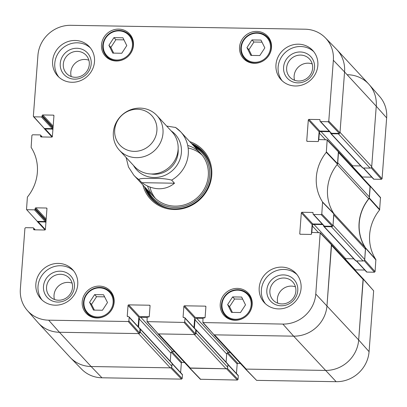 <?xml version="1.0" encoding="UTF-8"?>
<svg xmlns="http://www.w3.org/2000/svg" width="407" height="407" viewBox="0 0 407 407"><rect width="100%" height="100%" fill="white"/><g stroke="black" fill="none" stroke-linecap="round" stroke-linejoin="round"><path stroke-width="0.61" d="M45.36 229.563L38.233 221.861A1.597 1.506 137.2 0 1 37.129 221.342M38.233 221.861L45.37 221.983A0.641 0.6 -42.8 0 0 45.986 221.576M171.306 367.45L170.696 367.847L91.127 366.524A31.929 30.118 -42.8 0 1 70.019 357.244L38.329 322.99A31.929 30.118 -42.8 0 0 59.437 332.27L138.538 333.582L170.228 367.836A1.597 1.506 -42.8 0 0 171.896 366.315L140.206 332.061A1.597 1.506 137.2 0 1 139.616 333.196M140.206 332.061L140.415 329.273A0.641 0.6 -42.8 0 0 139.916 328.653M138.558 327.147L139.179 318.869A1.597 1.506 137.2 0 1 140.847 317.348L147.186 317.45M158.033 333.872L189.336 367.709A1.597 1.506 -42.8 0 0 190.395 368.172L158.705 333.918L194.373 334.513L226.063 368.767A1.597 1.506 -42.8 0 0 227.732 367.246L196.042 332.992A1.597 1.506 137.2 0 1 195.452 334.122M196.042 332.992L196.25 330.204A0.641 0.6 -42.8 0 0 195.752 329.578M194.393 328.073L195.014 319.795A1.597 1.506 137.2 0 1 196.683 318.274L203.022 318.381M213.868 334.803L245.172 368.64A1.597 1.506 -42.8 0 0 246.23 369.103L214.54 334.849L293.635 336.162A31.929 30.118 -42.8 0 0 326.984 305.718L331.527 245.34L363.217 279.599A1.597 1.506 -42.8 0 0 362.835 278.49L331.537 244.653M311.828 232.606L312.327 225.956A1.597 1.506 137.2 0 1 313.995 224.435L322.715 224.583M323.687 225.631L323.662 225.992A0.641 0.6 -42.8 0 0 324.237 226.623L331.369 226.74L363.059 260.994A1.597 1.506 -42.8 0 0 364.728 259.473L365.501 249.181A3.195 3.012 -42.8 0 0 365.059 247.375L333.842 213.629M332.55 226.256A1.597 1.506 137.2 0 1 331.369 226.74M364.728 259.473L333.038 225.219L333.811 214.927L365.501 249.181M337.108 164.626L368.711 198.789A3.195 3.012 -42.8 0 0 369.424 197.003L337.734 162.744L338.507 152.457L370.202 186.711A1.597 1.506 -42.8 0 0 369.821 185.602L338.517 151.765M318.813 139.718L319.312 133.074A1.597 1.506 137.2 0 1 320.981 131.547L329.701 131.695M330.672 132.748L330.647 133.104A0.641 0.6 -42.8 0 0 331.222 133.735L338.354 133.852L370.044 168.106A1.597 1.506 -42.8 0 0 371.713 166.585L376.251 106.212A31.929 30.118 -42.8 0 0 368.671 84.01L336.981 49.756A31.929 30.118 -42.8 0 1 344.561 71.958A31.929 30.118 -42.8 0 0 336.467 49.216L325.361 37.826A31.512 29.721 137.2 0 1 333.353 60.272L328.78 121.113L328.113 121.718L339.321 133.404L339.987 132.794L344.561 71.958L376.251 106.212L371.677 167.053L371.225 167.628M339.535 133.369A1.597 1.506 137.2 0 1 338.354 133.852M371.713 166.585L340.023 132.331L344.561 71.958L333.353 60.272M52.345 136.681L45.218 128.978A1.597 1.506 137.2 0 1 44.114 128.454M45.218 128.978L52.355 129.095A0.641 0.6 -42.8 0 0 52.971 128.688M370.044 168.106L362.912 167.989A0.641 0.6 137.2 0 1 362.489 167.806L330.799 133.547M360.765 165.939L352.671 165.807A1.597 1.506 -42.8 0 0 351.755 166.071M369.424 197.003L370.202 186.711M368.711 198.789A43.106 40.659 -42.8 0 0 365.059 247.375M363.059 260.994L355.927 260.877A0.641 0.6 137.2 0 1 355.504 260.689L323.814 226.434M353.78 258.827L345.685 258.689A1.597 1.506 -42.8 0 0 344.77 258.959M246.23 369.103L325.33 370.421A31.929 30.118 -42.8 0 0 358.674 339.972L363.217 279.599M230.301 352.564L228.373 352.528A1.597 1.506 -42.8 0 0 226.704 354.054L226.094 362.179M196.098 329.762L227.793 364.016A0.641 0.6 137.2 0 1 227.94 364.458L227.732 367.246M190.395 368.172L226.063 368.767M174.466 351.633L172.537 351.602A1.597 1.506 -42.8 0 0 170.869 353.123L170.258 361.253M140.262 328.831L171.958 363.085A0.641 0.6 137.2 0 1 172.105 363.527L171.896 366.315M128.897 320.899L129.172 317.277L139.972 328.958L139.672 332.982L128.897 320.899L128.23 321.51L48.667 320.182A31.512 29.721 137.2 0 1 27.34 310.48L37.831 322.436A31.929 30.118 -42.8 0 0 59.437 332.27L91.127 366.524L170.228 367.836M175.442 127.36L180.698 131.837A31.929 30.118 137.2 0 0 175.58 127.472L166.661 126.068M141.824 182.677L138.94 179.563C139.474 177.976 148.647 178.459 154.004 178.454C160.877 178.271 166.753 178.821 171.622 180.108L174.501 183.221C169.968 186.966 164.764 188.812 158.893 188.762C153.012 188.619 147.319 186.589 141.824 182.677L174.501 183.221M134.213 151.373A21.713 20.477 137.2 0 1 118.32 119.49A21.713 20.477 137.2 0 1 154.858 120.096A21.713 20.477 137.2 0 1 134.213 151.373M136.309 157.657A25.544 24.094 137.2 0 1 119.424 150.234A25.544 24.094 137.2 0 1 121.81 115.201A25.544 24.094 137.2 0 1 156.924 115.537A25.544 24.094 137.2 0 1 160.424 142.669A25.544 24.094 137.2 0 1 136.309 157.657M156.924 115.537L172.034 131.873A25.544 24.094 137.2 0 1 175.539 159A25.544 24.094 137.2 0 1 151.419 173.987A25.544 24.094 137.2 0 1 134.534 166.565L119.424 150.234M26.943 209.712L34.447 209.834L45.248 221.515L37.337 221.383L26.511 209.519L27.391 197.08A43.524 41.051 -42.8 0 0 31.125 147.395L31.909 135.394L32.575 134.783L40.079 134.91A0.641 0.6 137.2 0 1 40.654 135.536L41.962 136.956M35.114 209.229L35.17 208.455L45.976 220.131L45.915 220.904L35.114 209.229A0.641 0.6 137.2 0 1 34.447 209.834M46.179 219.022L35.836 207.845A0.641 0.6 -42.8 0 0 35.17 208.455M35.836 207.845L46.383 208.018L46.958 208.638A0.641 0.6 -42.8 0 0 46.383 208.018M46.958 208.649L45.401 229.395A0.641 0.6 -42.8 0 1 44.729 230.001L34.183 229.828L33.613 229.197A0.641 0.6 -42.8 0 0 34.183 229.828M33.613 229.197L33.669 228.424L34.982 229.838M27.34 310.48A31.512 29.721 137.2 0 1 20.35 289.118L24.924 228.276L25.59 227.671L33.094 227.793A0.641 0.6 137.2 0 1 33.669 228.424M127.829 316.636L127.249 316.005A0.641 0.6 -42.8 0 0 127.823 316.636L128.597 316.651A0.641 0.6 137.2 0 1 129.172 317.277M127.249 316.005L128.037 305.479L138.843 317.16A0.641 0.6 137.2 0 1 139.509 316.549L128.704 304.874A0.641 0.6 -42.8 0 0 128.037 305.479M128.704 304.874L149.491 305.219L150.066 305.84A0.641 0.6 -42.8 0 0 149.491 305.219M150.061 305.845L149.272 316.371A0.641 0.6 -42.8 0 1 148.606 316.982L147.827 316.972A0.641 0.6 137.2 0 0 147.161 317.577L147.034 321.637L158.237 333.913L194.841 334.518L195.508 333.913L184.732 321.83L184.066 322.436L147.034 321.637M184.732 321.83L185.007 318.208L195.808 329.884A0.641 0.6 -42.8 0 0 195.66 329.441L184.854 317.765A0.641 0.6 137.2 0 1 185.007 318.208M183.664 317.567L183.084 316.936A0.641 0.6 -42.8 0 0 183.659 317.567L184.432 317.577A0.641 0.6 137.2 0 1 184.854 317.765M183.084 316.936L183.872 306.41L194.678 318.086A0.641 0.6 137.2 0 1 195.345 317.48L184.544 305.799A0.641 0.6 -42.8 0 0 183.872 306.41M184.544 305.799L205.326 306.145L205.901 306.766A0.641 0.6 -42.8 0 0 205.326 306.145M205.896 306.776L205.108 317.302A0.641 0.6 -42.8 0 1 204.441 317.913L203.663 317.898A0.641 0.6 137.2 0 0 202.996 318.508L202.869 322.563L214.072 334.839L293.635 336.162A31.929 30.118 -42.8 0 0 326.984 305.718L331.4 244.424L320.192 232.743L315.776 294.032A31.512 29.721 137.2 0 1 282.865 324.079L202.869 322.563M300.341 234.254L299.761 233.623A0.641 0.6 -42.8 0 0 300.335 234.254L310.882 234.432A0.641 0.6 -42.8 0 0 311.548 233.822L311.604 233.048A0.641 0.6 137.2 0 1 312.271 232.438L320.192 232.743M299.761 233.623L301.317 212.881L312.123 224.557A0.641 0.6 137.2 0 1 312.79 223.952L301.989 212.271A0.641 0.6 -42.8 0 0 301.317 212.881M301.989 212.271L312.535 212.449L313.11 213.07A0.641 0.6 -42.8 0 0 312.535 212.449M313.105 213.075L313.049 213.853A0.641 0.6 137.2 0 0 313.624 214.479L321.128 214.606L332.336 226.292L333.002 225.682L333.796 213.543A43.106 40.659 137.2 0 1 337.51 164.128L338.385 151.541L327.177 139.855L326.312 152.31A43.524 41.051 -42.8 0 0 322.578 201.994L321.795 213.996L321.128 214.606M307.326 141.371L306.746 140.741A0.641 0.6 -42.8 0 0 307.316 141.371L317.867 141.544A0.641 0.6 -42.8 0 0 318.533 140.934L318.589 140.161A0.641 0.6 137.2 0 1 319.256 139.555L327.177 139.855M306.746 140.741L308.303 119.994L319.108 131.675A0.641 0.6 137.2 0 1 319.775 131.064L308.969 119.388A0.641 0.6 -42.8 0 0 308.303 119.994M308.969 119.388L319.515 119.561L320.09 120.182A0.641 0.6 -42.8 0 0 319.515 119.561M320.09 120.192L320.034 120.965A0.641 0.6 137.2 0 0 320.609 121.596L328.113 121.718M33.923 116.824L41.428 116.951L52.233 128.627L44.322 128.495L33.354 116.199L37.927 55.357A31.512 29.721 137.2 0 1 70.838 25.31L305.036 29.207A31.512 29.721 137.2 0 1 325.361 37.826M42.099 116.341L42.155 115.568L52.961 127.243L52.9 128.022L42.099 116.341A0.641 0.6 137.2 0 1 41.428 116.951M53.164 126.134L42.821 114.957A0.641 0.6 -42.8 0 0 42.155 115.568M42.821 114.957L53.368 115.135L53.943 115.756A0.641 0.6 -42.8 0 0 53.368 115.135M53.943 115.766L52.381 136.508A0.641 0.6 -42.8 0 1 51.714 137.118L41.168 136.94A0.641 0.6 -42.8 0 1 40.593 136.314L40.654 135.536M254.334 63.299A16.443 15.512 137.2 0 1 243.462 58.516A16.443 15.512 137.2 0 1 244.999 35.964A16.443 15.512 137.2 0 1 267.603 36.182A16.443 15.512 137.2 0 1 269.856 53.648A16.443 15.512 137.2 0 1 254.334 63.299M235.012 320.278A16.443 15.512 137.2 0 1 224.14 315.501A16.443 15.512 137.2 0 1 225.676 292.948A16.443 15.512 137.2 0 1 248.28 293.167A16.443 15.512 137.2 0 1 250.534 310.633A16.443 15.512 137.2 0 1 235.012 320.278M96.973 317.984A16.443 15.512 137.2 0 1 86.101 313.207A16.443 15.512 137.2 0 1 87.637 290.654A16.443 15.512 137.2 0 1 110.241 290.873A16.443 15.512 137.2 0 1 112.495 308.333A16.443 15.512 137.2 0 1 96.973 317.984M116.295 60.999A16.443 15.512 137.2 0 1 105.423 56.222A16.443 15.512 137.2 0 1 106.96 33.669A16.443 15.512 137.2 0 1 129.563 33.888A16.443 15.512 137.2 0 1 131.817 51.353A16.443 15.512 137.2 0 1 116.295 60.999M295.329 85.989A21.551 20.33 137.2 0 1 281.084 79.726A21.551 20.33 137.2 0 1 283.099 50.168A21.551 20.33 137.2 0 1 312.724 50.453A21.551 20.33 137.2 0 1 315.679 73.341A21.551 20.33 137.2 0 1 295.329 85.989M278.571 308.913A21.551 20.33 137.2 0 1 264.321 302.65A21.551 20.33 137.2 0 1 266.336 273.092A21.551 20.33 137.2 0 1 295.96 273.377A21.551 20.33 137.2 0 1 298.916 296.265A21.551 20.33 137.2 0 1 278.571 308.913M55.23 305.199A21.551 20.33 137.2 0 1 40.98 298.936A21.551 20.33 137.2 0 1 42.994 269.378A21.551 20.33 137.2 0 1 72.619 269.663A21.551 20.33 137.2 0 1 75.575 292.552A21.551 20.33 137.2 0 1 55.23 305.199M71.988 82.275A21.551 20.33 137.2 0 1 57.738 76.012A21.551 20.33 137.2 0 1 59.758 46.449A21.551 20.33 137.2 0 1 89.382 46.739A21.551 20.33 137.2 0 1 92.338 69.628A21.551 20.33 137.2 0 1 71.988 82.275M142.872 184.982A35.923 33.883 -42.8 0 0 199.862 199.567A35.923 33.883 -42.8 0 0 189.748 141.616M112.775 53.108L108.918 45.294L113.94 37.627L122.929 37.78L126.791 45.594L121.769 53.261L112.775 53.108M102.442 310.241L93.508 310.093L89.565 302.325L94.617 294.612L103.556 294.76L107.499 302.528L102.442 310.241M231.491 312.388L227.63 304.573L232.656 296.907L241.646 297.059L245.507 304.874L240.481 312.54L231.491 312.388M250.814 55.408L246.952 47.594L251.979 39.927L260.968 40.074L264.83 47.889L259.803 55.556L250.814 55.408M52.961 127.243A0.641 0.6 137.2 0 1 53.108 126.882M52.233 128.627A0.641 0.6 -42.8 0 0 52.9 128.022M33.496 116.631L44.322 128.495M339.321 133.404L331.41 133.272L320.609 121.596M320.187 121.408L330.988 133.089A0.641 0.6 -42.8 0 0 331.41 133.272M329.263 131.222L319.775 131.064M319.108 131.675L318.386 141.3M332.336 226.292L324.425 226.16L313.624 214.479M313.202 214.296L324.003 225.971A0.641 0.6 -42.8 0 0 324.425 226.16M322.278 224.109L312.79 223.952M312.123 224.557L311.401 234.188M204.98 317.638L195.345 317.48M194.678 318.086L193.961 327.61M195.808 329.884L195.508 333.913M149.145 316.707L139.509 316.549M138.843 317.16L138.126 326.679M139.972 328.958A0.641 0.6 -42.8 0 0 139.825 328.515L129.019 316.834M48.667 320.182L59.437 332.27L139.006 333.592L139.672 332.982M45.976 220.131A0.641 0.6 137.2 0 1 46.123 219.765M45.248 221.515A0.641 0.6 -42.8 0 0 45.915 220.904M26.511 209.519L37.337 221.383M108.918 45.294L110.862 47.395L113.69 53.124M123.962 39.866L115.883 39.728L110.862 47.395M113.94 37.627L115.883 39.728M131.603 36.696A16.443 15.512 -42.8 0 0 130.418 35.984M107.448 57.234A16.443 15.512 -42.8 0 0 108.064 58.471M246.952 47.594L248.901 49.695L251.73 55.423M262.001 42.16L253.922 42.028L248.901 49.695M251.979 39.927L253.922 42.028M269.643 38.996A16.443 15.512 -42.8 0 0 268.457 38.283M245.487 59.534A16.443 15.512 -42.8 0 0 246.103 60.77M227.63 304.573L229.579 306.68L232.407 312.403M242.679 299.145L234.6 299.013L229.579 306.68M232.656 296.907L234.6 299.013M250.32 295.975A16.443 15.512 -42.8 0 0 249.135 295.268M226.165 316.514A16.443 15.512 -42.8 0 0 226.78 317.75M104.614 296.851L96.561 296.713L91.509 304.426L94.393 310.109M94.617 294.612L96.561 296.713M89.565 302.325L91.509 304.426M112.281 293.681A16.443 15.512 -42.8 0 0 111.096 292.969M88.126 314.219A16.443 15.512 -42.8 0 0 88.741 315.456M145.584 187.917A34.961 32.977 -42.8 0 0 151.948 199.247M203.266 151.775A34.961 32.977 -42.8 0 0 192.46 144.551M147.787 190.298A33.308 31.415 -42.8 0 0 198.636 198.24A33.308 31.415 -42.8 0 0 194.668 146.932M147.578 186.06A31.929 30.118 -42.8 0 0 198.83 196.21A31.929 30.118 -42.8 0 0 187.708 145.431M149.924 187.037A31.929 30.118 -42.8 0 0 155.388 198.387M202.137 155.133A31.929 30.118 -42.8 0 0 188.141 148M300.224 51.979A15.929 15.023 -42.8 0 0 285.083 74.924A15.929 15.023 -42.8 0 0 311.884 75.371A15.929 15.023 -42.8 0 0 300.224 51.979M300.615 55.082A13.37 12.612 137.2 0 1 309.457 58.969A13.37 12.612 137.2 0 1 308.206 77.305A13.37 12.612 137.2 0 1 289.825 77.127A13.37 12.612 137.2 0 1 287.988 62.927A13.37 12.612 137.2 0 1 300.615 55.082M312.215 63.93A13.37 12.612 -42.8 0 0 308.104 63.177A13.37 12.612 -42.8 0 0 294.556 80.265M313.756 51.664A21.551 20.33 -42.8 0 0 285.256 52.503A21.551 20.33 -42.8 0 0 282.209 80.851M76.882 48.265A15.929 15.023 -42.8 0 0 61.742 71.21A15.929 15.023 -42.8 0 0 88.543 71.652A15.929 15.023 -42.8 0 0 76.882 48.265M77.274 51.363A13.37 12.612 137.2 0 1 86.116 55.25A13.37 12.612 137.2 0 1 84.865 73.591A13.37 12.612 137.2 0 1 66.483 73.413A13.37 12.612 137.2 0 1 64.647 59.213A13.37 12.612 137.2 0 1 77.274 51.363M88.874 60.216A13.37 12.612 -42.8 0 0 84.763 59.463A13.37 12.612 -42.8 0 0 71.215 76.547M90.415 47.95A21.551 20.33 -42.8 0 0 61.915 48.789A21.551 20.33 -42.8 0 0 58.867 77.132M60.119 271.189A15.929 15.023 -42.8 0 0 44.979 294.134A15.929 15.023 -42.8 0 0 71.78 294.582A15.929 15.023 -42.8 0 0 60.119 271.189M60.511 274.293A13.37 12.612 137.2 0 1 69.353 278.179A13.37 12.612 137.2 0 1 68.101 296.515A13.37 12.612 137.2 0 1 49.72 296.337A13.37 12.612 137.2 0 1 47.889 282.137A13.37 12.612 137.2 0 1 60.511 274.293M72.11 283.14A13.37 12.612 -42.8 0 0 68 282.387A13.37 12.612 -42.8 0 0 54.452 299.471M73.652 270.874A21.551 20.33 -42.8 0 0 45.157 271.713A21.551 20.33 -42.8 0 0 42.109 300.061M283.465 274.908A15.929 15.023 -42.8 0 0 268.32 297.848A15.929 15.023 -42.8 0 0 295.121 298.295A15.929 15.023 -42.8 0 0 283.465 274.908M283.852 278.006A13.37 12.612 137.2 0 1 292.694 281.893A13.37 12.612 137.2 0 1 291.443 300.234A13.37 12.612 137.2 0 1 273.061 300.056A13.37 12.612 137.2 0 1 271.23 285.851A13.37 12.612 137.2 0 1 283.852 278.006M295.451 286.854A13.37 12.612 -42.8 0 0 291.346 286.106A13.37 12.612 -42.8 0 0 277.798 303.19M296.993 274.593A21.551 20.33 -42.8 0 0 268.498 275.427A21.551 20.33 -42.8 0 0 265.45 303.775M191.382 143.381A34.961 32.977 137.2 0 1 202.732 151.185A34.961 32.977 137.2 0 1 199.461 199.135A34.961 32.977 137.2 0 1 151.404 198.672A34.961 32.977 137.2 0 1 144.505 186.747M364.107 260.633L374.425 272.217L375.091 271.606L375.875 259.605A43.524 41.051 137.2 0 1 379.609 209.92L380.489 197.481L370.09 185.811L369.2 198.382A43.106 40.659 -42.8 0 0 365.486 247.797L364.692 259.936L364.245 260.511M374.425 272.217L366.921 272.09L356.552 260.887M356.298 260.882L366.498 271.907A0.641 0.6 -42.8 0 0 366.921 272.09M364.774 270.039L355.286 269.882L345.044 258.816M354.955 269.968A0.641 0.6 137.2 0 1 355.286 269.882M245.35 368.92L256.598 380.367L336.162 381.69A31.512 29.721 -42.8 0 0 369.073 351.643L373.646 290.802L363.105 278.698L358.674 339.972A31.929 30.118 137.2 0 1 325.33 370.421L245.762 369.093L245.212 368.676M240.374 363.451L237.841 363.41L227.849 352.61M227.091 353.123L237.174 364.021A0.641 0.6 137.2 0 1 237.841 363.41M237.174 364.021L236.457 373.54M227.93 364.606L238.304 375.819A0.641 0.6 -42.8 0 0 238.151 375.376L227.94 364.336M238.304 375.819L238.029 379.441L227.279 368.249M227.142 368.376L226.531 368.773L189.514 367.989L200.346 379.263L237.362 380.046L238.029 379.441M184.539 362.525L182.005 362.484L172.013 351.684M171.255 352.192L181.339 363.09A0.641 0.6 137.2 0 1 182.005 362.484M181.339 363.09L180.622 372.614M172.095 363.68L182.468 374.888A0.641 0.6 -42.8 0 0 182.316 374.445L172.105 363.405M182.468 374.888L182.194 378.51L171.444 367.323M101.964 377.793L91.127 366.524A31.929 30.118 137.2 0 1 70.533 357.784L81.639 369.174A31.512 29.721 -42.8 0 0 101.964 377.793L181.527 379.121L182.194 378.51M386.65 117.882A31.512 29.721 -42.8 0 0 379.66 96.52L369.169 84.564A31.929 30.118 137.2 0 1 376.251 106.212L386.65 117.882L382.076 178.724L371.677 167.053M371.087 167.75L381.41 179.329L382.076 178.724M381.41 179.329L373.906 179.207L363.537 167.999M363.283 167.994L373.484 179.019A0.641 0.6 -42.8 0 0 373.906 179.207M371.759 177.157L362.271 176.999L352.03 165.929M361.94 177.081A0.641 0.6 137.2 0 1 362.271 176.999M347.563 74.73A31.929 30.118 137.2 0 1 369.169 84.564M45.37 221.983L45.91 222.568M315.776 294.032L358.674 339.972L369.073 351.643M140.415 329.273L172.105 363.527M140.847 317.348L172.537 351.602M139.179 318.869L170.869 353.123M196.683 318.274L228.373 352.528M195.014 319.795L226.704 354.054M196.25 330.204L227.94 364.458M282.865 324.079L293.635 336.162L336.162 381.69M312.327 225.956L318.422 232.539M313.995 224.435L345.685 258.689M324.237 226.623L355.927 260.877M331.222 133.735L362.912 167.989M320.981 131.547L352.671 165.807M319.312 133.074L325.402 139.657M52.355 129.095L52.895 129.68M138.94 179.563A31.929 30.118 137.2 0 1 133.822 175.203L153.846 196.846M171.032 130.789A26.18 24.695 137.2 0 1 167.74 173.921A26.18 24.695 137.2 0 1 154.055 177.508A26.18 24.695 137.2 0 1 133.532 165.486M200.722 153.48L180.698 131.837A31.929 30.118 137.2 0 1 171.622 180.108M178.134 149.074A22.828 21.535 137.2 0 1 154.299 174.257A22.828 21.535 137.2 0 1 151.211 173.987M118.946 30.891A15.008 14.153 137.2 0 1 129.935 52.93A15.008 14.153 137.2 0 1 104.68 52.508A15.008 14.153 137.2 0 1 118.946 30.891M86.426 294.983A15.008 14.153 137.2 0 1 111.681 295.319A15.008 14.153 137.2 0 1 97.487 316.982A15.008 14.153 137.2 0 1 86.426 294.983M237.663 290.171A15.008 14.153 137.2 0 1 248.646 312.21A15.008 14.153 137.2 0 1 223.397 311.787A15.008 14.153 137.2 0 1 237.663 290.171M256.985 33.186A15.008 14.153 137.2 0 1 267.969 55.225A15.008 14.153 137.2 0 1 242.72 54.808A15.008 14.153 137.2 0 1 256.985 33.186M119.139 30.428A15.644 14.759 -42.8 0 0 104.37 39.606A15.644 14.759 -42.8 0 0 106.512 56.222A15.644 14.759 -42.8 0 0 128.022 56.431A15.644 14.759 -42.8 0 0 129.482 34.977A15.644 14.759 -42.8 0 0 119.139 30.428M257.178 32.723A15.644 14.759 -42.8 0 0 242.404 41.906A15.644 14.759 -42.8 0 0 244.551 58.522A15.644 14.759 -42.8 0 0 266.056 58.73A15.644 14.759 -42.8 0 0 267.521 37.271A15.644 14.759 -42.8 0 0 257.178 32.723M237.856 289.708A15.644 14.759 -42.8 0 0 223.082 298.891A15.644 14.759 -42.8 0 0 225.229 315.506A15.644 14.759 -42.8 0 0 246.734 315.71A15.644 14.759 -42.8 0 0 248.199 294.256A15.644 14.759 -42.8 0 0 237.856 289.708M86.055 294.826A15.644 14.759 -42.8 0 0 87.19 313.207A15.644 14.759 -42.8 0 0 108.694 313.415A15.644 14.759 -42.8 0 0 110.16 291.956A15.644 14.759 -42.8 0 0 86.055 294.826M145.833 188.187A34.804 32.83 -42.8 0 0 154.202 201.343M205.179 154.182A34.804 32.83 -42.8 0 0 192.709 144.821M146.902 189.341A34.107 32.173 -42.8 0 0 169.388 208.353M210.989 169.867A34.107 32.173 -42.8 0 0 193.778 145.976M337.657 163.762L326.46 151.943M326.312 152.31L337.51 164.128M327.335 140.308L338.543 151.994M333.796 213.543L322.578 201.994M322.67 202.36L333.888 213.909M333.002 225.682L321.795 213.996M41.178 136.94L40.593 136.314M128.23 321.51L139.006 333.592M158.237 333.913L147.466 321.83M214.072 334.839L203.302 322.756M184.066 322.436L194.841 334.518M320.35 233.191L331.563 244.877M339.987 132.794L328.78 121.113M369.2 198.382L379.609 209.92M379.756 209.554L369.347 198.016M375.875 259.605L365.486 247.797M365.578 248.168L375.966 259.971M370.233 186.248L380.631 197.919M375.091 271.606L364.692 259.936M363.253 279.131L373.646 290.802M256.598 380.367L245.762 369.093M226.531 368.773L237.362 380.046M170.696 367.847L181.527 379.121M200.763 379.441L189.927 368.167M45.06 229.919L37.179 221.398M52.045 137.032L44.165 128.51M126.104 157.453L128.485 167.012L133.822 175.203M132.219 37.932L129.482 34.977C126.704 32.061 123.24 30.535 119.103 30.408C105.016 30.383 97.797 47.075 106.512 56.222L109.249 59.183M270.258 40.232L267.521 37.271C264.738 34.356 261.279 32.835 257.143 32.708C243.055 32.682 235.836 49.374 244.551 58.522L247.288 61.482M250.936 297.212L248.199 294.256C245.416 291.341 241.956 289.82 237.815 289.687C223.733 289.662 216.514 306.354 225.229 315.506L227.966 318.462M112.897 294.917L110.16 291.956C101.633 285.144 93.59 286.09 86.035 294.79C82.219 301.424 82.606 307.56 87.19 313.207L89.927 316.168M42.226 136.961L40.502 135.093M35.241 229.843L33.516 227.981"/></g></svg>

